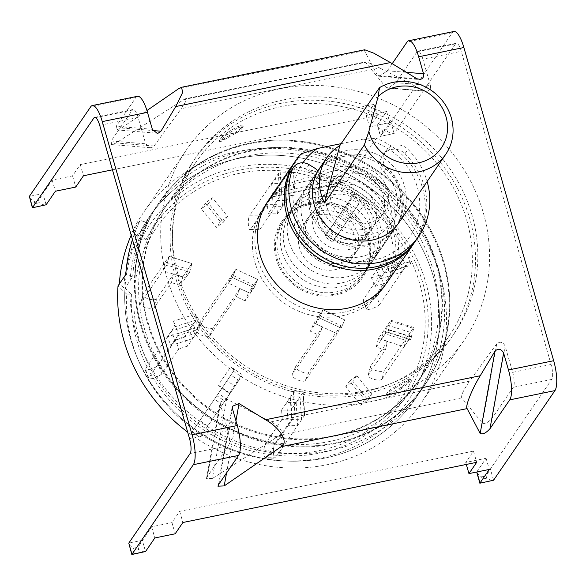 <?xml version="1.0" encoding="UTF-8"?>
<svg xmlns="http://www.w3.org/2000/svg" width="586" height="586" viewBox="0 0 586 586"><rect width="100%" height="100%" fill="white"/><g stroke="black" fill="none" stroke-linecap="round" stroke-linejoin="round"><path stroke-width="0.44" stroke-dasharray="2.93 2.2" d="M309.24 203.569A49.224 45.547 34.4 0 0 276.116 258.829A49.224 45.547 34.4 0 0 335.492 295.132A49.224 45.547 34.4 0 0 368.023 237.931A49.224 45.547 34.4 0 0 316.506 202.653A49.224 45.547 34.4 0 0 309.24 203.569M220.285 141.153L220.05 141.9L223.977 140.047A153.554 142.068 34.4 0 1 234.275 134.077C238.238 131.916 240.809 130.077 241.996 128.561L243.19 126.437L238.766 127.521A153.554 142.068 -145.6 0 0 228.467 133.491C224.775 136.062 222.365 138.15 221.237 139.761L220.285 141.153L219.398 140.435L220.651 138.604C221.764 137.014 224.174 134.919 227.881 132.341L228.467 133.491M250.933 151.063A153.554 142.068 34.4 0 0 165.186 207.114A153.554 142.068 34.4 0 0 171.705 372.425A153.554 142.068 34.4 0 0 332.833 436.673A153.554 142.068 34.4 0 0 418.58 380.622A153.554 142.068 34.4 0 0 412.068 215.311A153.554 142.068 34.4 0 0 250.933 151.063M363.32 392.159A153.554 142.068 -145.6 0 1 202.185 327.911A153.554 142.068 -145.6 0 1 195.673 162.593A153.554 142.068 -145.6 0 1 281.419 106.542A153.554 142.068 -145.6 0 1 442.547 170.79A153.554 142.068 -145.6 0 1 449.066 336.108A153.554 142.068 -145.6 0 1 363.32 392.159M283.456 99.906A156.33 144.639 34.4 0 0 196.156 156.975A156.33 144.639 34.4 0 0 202.785 325.281A156.33 144.639 34.4 0 0 366.829 390.686A156.33 144.639 34.4 0 0 454.128 333.624A156.33 144.639 34.4 0 0 447.499 165.318A156.33 144.639 34.4 0 0 283.456 99.906M281.134 103.297A156.33 144.639 34.4 0 0 193.834 160.359A156.33 144.639 34.4 0 0 200.463 328.665A156.33 144.639 34.4 0 0 364.514 394.078A156.33 144.639 34.4 0 0 451.813 337.009A156.33 144.639 34.4 0 0 445.177 168.702A156.33 144.639 34.4 0 0 281.134 103.297M124.972 288.056A161.143 149.093 34.4 0 0 325.062 458.04A161.143 149.093 34.4 0 0 415.049 399.22A161.143 149.093 34.4 0 0 408.208 225.735A161.143 149.093 34.4 0 0 239.117 158.308A161.143 149.093 34.4 0 0 149.13 217.135A161.143 149.093 34.4 0 0 139.336 233.843A161.143 149.093 -145.6 0 0 124.972 288.056L132.707 276.76A161.143 149.093 -145.6 0 1 147.071 222.548A161.143 149.093 34.4 0 0 132.707 276.76L125.756 274.578L132.707 276.76L124.972 288.056L123.814 287.697A162.344 150.199 -145.6 0 1 138.171 233.477L139.336 233.843A161.143 149.093 -145.6 0 1 149.13 217.135A161.143 149.093 -145.6 0 1 239.117 158.308A161.143 149.093 -145.6 0 1 408.208 225.735A161.143 149.093 -145.6 0 1 415.049 399.22A161.143 149.093 -145.6 0 1 325.062 458.04A161.143 149.093 -145.6 0 1 124.972 288.056L131.447 294.238L126.598 294.062A156.25 144.559 34.4 0 0 320.659 458.003A156.25 144.559 34.4 0 0 425.81 282.613A156.25 144.559 34.4 0 0 237.33 167.384A156.25 144.559 34.4 0 0 140.962 239.85L145.811 240.026L139.336 233.843L147.071 222.548L140.12 220.358A168.358 155.766 34.4 0 0 132.451 239.557A168.358 155.766 -145.6 0 1 140.12 220.358L133.674 229.771A168.358 155.766 34.4 0 0 131.191 235.176M334.855 443.727A161.143 149.093 -145.6 0 1 165.765 376.307A161.143 149.093 -145.6 0 1 158.931 202.822A161.143 149.093 -145.6 0 1 248.911 144.002A161.143 149.093 -145.6 0 1 418.008 211.429A161.143 149.093 -145.6 0 1 424.843 384.907A161.143 149.093 -145.6 0 1 334.855 443.727M301.277 153.759L271.633 197.057A72.151 66.76 -145.6 0 1 305.899 178.195A72.151 66.76 -145.6 0 1 346.582 181.704L376.234 138.406A72.151 66.76 -145.6 0 1 415.086 241.63M303.577 181.587A72.151 66.76 -145.6 0 1 379.296 211.773A72.151 66.76 -145.6 0 1 382.358 289.455A72.151 66.76 -145.6 0 1 342.063 315.788A72.151 66.76 -145.6 0 1 266.352 285.602A72.151 66.76 -145.6 0 1 263.29 207.92A72.151 66.76 -145.6 0 1 303.577 181.587M318.213 170.431A48.103 44.507 -145.6 0 1 343.513 155.004A48.103 44.507 -145.6 0 1 393.99 175.133A48.103 44.507 -145.6 0 1 396.026 226.921A48.103 44.507 -145.6 0 1 369.165 244.479A48.103 44.507 -145.6 0 1 318.689 224.35A48.103 44.507 -145.6 0 1 316.652 172.562A48.103 44.507 -145.6 0 1 317.802 170.966M280.247 88.728A168.358 155.766 -145.6 0 1 456.912 159.165A168.358 155.766 -145.6 0 1 464.053 340.415A168.358 155.766 -145.6 0 1 370.037 401.871A168.358 155.766 -145.6 0 1 193.373 331.434A168.358 155.766 -145.6 0 1 186.231 150.177A168.358 155.766 -145.6 0 1 280.247 88.728M140.962 239.85L132.385 231.653A168.358 155.766 -145.6 0 1 143.174 213.055A168.358 155.766 -145.6 0 1 237.191 151.598A168.358 155.766 -145.6 0 1 413.855 222.043A168.358 155.766 -145.6 0 1 420.997 403.293A168.358 155.766 -145.6 0 1 326.988 464.749A168.358 155.766 -145.6 0 1 187.652 432.087M131.447 294.238A152.016 140.647 34.4 0 0 320.293 452.956A152.016 140.647 34.4 0 0 422.594 282.313A152.016 140.647 34.4 0 0 239.22 170.204A152.016 140.647 34.4 0 0 145.811 240.026M126.598 294.062L118.02 285.873M132.385 231.653L140.12 220.358L147.071 222.548L139.336 233.843M341.169 143.643L363.349 139.102L376.234 138.406M346.582 181.704L271.633 197.057M363.349 139.102A64.936 60.08 -145.6 0 1 417.569 220.094A64.936 60.08 -145.6 0 1 330.643 254.17A64.936 60.08 -145.6 0 1 302.94 162.783M408.42 380.959C407.314 382.555 404.904 384.643 401.198 387.221A153.554 142.068 34.4 0 1 390.899 393.191L386.474 394.283L387.661 392.159C388.833 390.65 391.411 388.811 395.382 386.643A153.554 142.068 -145.6 0 0 405.68 380.666L409.607 378.812L408.42 380.959L409.006 382.109L410.486 379.53L406.567 381.383L405.68 380.666M401.198 387.221L401.776 388.379C405.468 385.808 407.878 383.72 409.006 382.109M409.38 379.567L410.259 380.285M395.382 386.643L396.099 387.456A154.748 143.174 34.4 0 0 406.567 381.383M396.099 387.456C392.137 389.617 389.565 391.455 388.379 392.972L387.661 392.159M386.709 393.55L387.126 394.803L388.379 392.972M387.126 394.803L386.885 395.535L391.316 394.444L390.899 393.191M401.776 388.379A154.748 143.174 -145.6 0 1 391.316 394.444M223.977 140.047L223.098 139.329L219.171 141.182L219.398 140.435M221.237 139.761L220.651 138.604M238.766 127.521L238.348 126.268A154.748 143.174 34.4 0 0 227.881 132.341M238.348 126.268L242.772 125.184L242.948 127.169M241.996 128.561L241.285 127.741L242.538 125.917M241.285 127.741C240.114 129.25 237.535 131.088 233.558 133.264L234.275 134.077M223.098 139.329A154.748 143.174 -145.6 0 1 233.558 133.264M290.444 171.771A12.028 11.127 -145.6 0 1 306.082 169.017L311.334 172.225A12.028 11.127 -145.6 0 1 316.88 185.762A42.089 38.94 34.4 0 0 316.792 207.84A42.089 38.94 34.4 0 0 350.435 238.78A42.089 38.94 34.4 0 0 391.067 223.522A42.089 38.94 34.4 0 0 395.887 191.637A42.089 38.94 34.4 0 0 383.845 172.042A12.028 11.127 -145.6 0 1 380.402 166.446A12.028 11.127 -145.6 0 1 381.442 157.861L382.936 155.378A14.43 13.353 -145.6 0 1 383.332 154.748A14.43 13.353 -145.6 0 1 404.97 153.693A72.151 66.76 -145.6 0 1 424.132 185.85A72.151 66.76 -145.6 0 1 415.87 240.509M382.936 155.378L385.925 151.012A14.43 13.353 -145.6 0 1 386.328 150.382A14.43 13.353 -145.6 0 1 407.959 149.327A72.151 66.76 -145.6 0 1 427.128 181.484A72.151 66.76 -145.6 0 1 427.128 181.499M383.845 172.042L386.833 167.677A12.028 11.127 -145.6 0 1 383.391 162.08A12.028 11.127 -145.6 0 1 384.438 153.495L381.442 157.861M386.833 167.677A42.089 38.94 -145.6 0 1 398.876 187.271A42.089 38.94 -145.6 0 1 394.056 219.149A42.089 38.94 -145.6 0 1 353.424 234.415A42.089 38.94 -145.6 0 1 319.78 203.474A42.089 38.94 -145.6 0 1 319.875 181.396L316.88 185.762M385.925 151.012L384.438 153.495M317.854 171.039A12.028 11.127 -145.6 0 1 319.875 181.396M228.503 283.199L232.049 275.01L253.804 285.133L250.259 293.322L228.503 283.199L232.415 277.486L235.96 269.296L200.075 321.692A7.215 2.696 -156.6 0 0 199.98 321.868A7.215 2.696 -156.6 0 0 205.056 326.988A7.215 2.696 -156.6 0 0 213.128 327.764L239.945 288.612L248.647 292.663L245.102 300.852L254.17 287.609L232.415 277.486L196.53 329.881A7.215 2.696 -156.6 0 0 196.435 330.057A7.215 2.696 -156.6 0 0 201.511 335.177A7.215 2.696 -156.6 0 0 209.59 335.961L236.4 296.802L239.945 288.612M232.049 275.01L235.96 269.296L257.715 279.412L254.17 287.609L232.415 277.486L235.96 269.296L257.715 279.412L248.647 292.663M245.102 300.852L236.4 296.802M182.81 276.782L191.878 263.539L169.098 256.36L166.798 265.04L169.098 256.36L143.013 294.458A7.215 2.6 -165.2 0 0 142.874 294.765A7.215 2.6 -165.2 0 0 148.302 298.867A7.215 2.6 -165.2 0 0 156.682 298.765L173.698 273.911L182.81 276.782L180.51 285.455L189.578 272.212L191.878 263.539L189.578 272.212L166.798 265.04L140.713 303.13A7.215 2.6 -165.2 0 0 140.574 303.438A7.215 2.6 -165.2 0 0 146.002 307.547A7.215 2.6 -165.2 0 0 154.382 307.438L171.398 282.591L173.698 273.911M162.886 270.754L166.798 265.04L189.578 272.212L185.667 277.925L162.886 270.754L165.186 262.081L187.96 269.252L185.667 277.925M180.51 285.455L171.398 282.591M329.53 441.5A153.554 142.068 -145.6 0 1 168.394 377.252A153.554 142.068 -145.6 0 1 161.883 211.942A153.554 142.068 -145.6 0 1 247.629 155.891A153.554 142.068 -145.6 0 1 408.764 220.138A153.554 142.068 -145.6 0 1 415.276 385.449A153.554 142.068 -145.6 0 1 329.53 441.5M333.346 435.918A153.554 142.068 -145.6 0 1 172.218 371.671A153.554 142.068 -145.6 0 1 165.706 206.36A153.554 142.068 -145.6 0 1 251.453 150.309A153.554 142.068 -145.6 0 1 412.581 214.557A153.554 142.068 -145.6 0 1 419.1 379.867A153.554 142.068 -145.6 0 1 333.346 435.918M319.275 450.619A149.115 137.966 34.4 0 0 419.627 283.236A149.115 137.966 34.4 0 0 239.747 173.258A149.115 137.966 34.4 0 0 139.395 340.642A149.115 137.966 34.4 0 0 319.275 450.619M249.431 143.248A161.143 149.093 -145.6 0 1 418.521 210.674A161.143 149.093 -145.6 0 1 425.355 384.16A161.143 149.093 -145.6 0 1 335.375 442.979A161.143 149.093 -145.6 0 1 166.278 375.553A161.143 149.093 -145.6 0 1 159.443 202.075A161.143 149.093 -145.6 0 1 249.431 143.248A161.143 149.093 34.4 0 0 159.443 202.075A161.143 149.093 34.4 0 0 166.278 375.553A161.143 149.093 34.4 0 0 335.375 442.979A161.143 149.093 34.4 0 0 425.355 384.16A161.143 149.093 34.4 0 0 418.521 210.674A161.143 149.093 34.4 0 0 249.431 143.248M133.674 229.771L138.171 233.477M123.814 287.697L119.31 283.99M277.127 200.544L275.552 177.704L284.928 177.756L286.503 200.595L277.127 200.544L273.215 206.265L271.64 183.418L281.016 183.469L282.591 206.309L273.215 206.265M338.312 216.915L350.816 198.508L358.771 203.913L346.267 222.321L338.312 216.915L334.401 222.629L346.905 204.221L354.86 209.627L342.356 228.035L334.401 222.629M380.504 264.52L402.304 257.576L405.805 266.278L383.998 273.223L380.504 264.52L376.586 270.234L398.392 263.29L401.893 271.992L380.087 278.936L376.586 270.234M387.58 325.179L410.361 332.35L408.061 341.023L385.28 333.852L387.58 325.179L383.669 330.892L406.442 338.063L404.15 346.736L381.369 339.565L383.669 330.892M356.845 375.721L371.898 394.268L364.682 399.601L349.63 381.047L356.845 375.721L352.933 381.435L367.979 399.982L360.771 405.314L345.718 386.767L352.933 381.435M300.032 396.839L301.607 419.686L292.231 419.635L290.656 396.795L300.032 396.839L296.12 402.553L297.695 425.399L288.319 425.348L286.744 402.509L296.12 402.553M238.846 380.475L226.343 398.883L218.388 393.47L230.891 375.062L238.846 380.475L222.431 404.596L214.476 399.191L226.98 380.783L234.935 386.189M196.654 332.87L174.855 339.814L171.354 331.112L193.16 324.168L196.654 332.87L192.743 338.583L170.936 345.528L167.442 336.825L189.249 329.881L192.743 338.583M165.186 262.081L169.098 256.36L191.878 263.539L187.96 269.252M220.314 221.669L205.261 203.115L212.476 197.79L227.529 216.337L220.314 221.669L216.402 227.383L201.35 208.836L208.565 203.503L223.618 222.05L216.402 227.383M315.532 323.684L319.443 317.971L322.989 309.782L344.744 319.905L341.199 328.094L319.443 317.971L310.375 331.215L313.92 323.025L322.989 309.782L319.077 315.495L340.832 325.618L337.287 333.808L315.532 323.684L319.077 315.495M253.804 285.133L257.715 279.412L254.17 287.609L250.259 293.322M337.287 333.808L305.321 380.497A7.215 2.696 23.4 0 1 297.241 379.721A7.215 2.696 23.4 0 1 292.172 374.593A7.215 2.696 23.4 0 1 292.268 374.425L319.077 335.265L310.375 331.215M340.832 325.618L308.866 372.308A7.215 2.696 23.4 0 1 300.786 371.531A7.215 2.696 23.4 0 1 295.71 366.404A7.215 2.696 23.4 0 1 295.805 366.235L322.622 327.076L319.077 335.265M212.476 197.79L208.565 203.503M227.529 216.337L223.618 222.05M201.35 208.836L205.261 203.115M171.354 331.112L167.442 336.825M193.16 324.168L189.249 329.881M170.936 345.528L174.855 339.814M218.388 393.47L214.476 399.191M230.891 375.062L226.98 380.783M222.431 404.596L226.343 398.883M292.231 419.635L288.319 425.348M290.656 396.795L286.744 402.509M297.695 425.399L301.607 419.686M364.682 399.601L360.771 405.314M349.63 381.047L345.718 386.767M367.979 399.982L371.898 394.268M408.061 341.023L404.15 346.736M385.28 333.852L381.369 339.565M406.442 338.063L410.361 332.35M405.805 266.278L401.893 271.992M383.998 273.223L380.087 278.936M398.392 263.29L402.304 257.576M358.771 203.913L354.86 209.627M346.267 222.321L342.356 228.035M346.905 204.221L350.816 198.508M284.928 177.756L281.016 183.469M286.503 200.595L282.591 206.309M271.64 183.418L275.552 177.704M319.443 317.971L322.989 309.782L344.744 319.905L341.199 328.094L319.443 317.971M313.92 323.025L322.622 327.076M258.844 215.846A7.215 1.619 -89.7 0 0 257.767 224.958A7.215 1.619 -89.7 0 0 259.276 229.917A7.215 1.619 -89.7 0 0 259.788 229.551L276.804 204.704L277.434 213.839L268.058 213.795L279.918 196.471A14.43 4.417 -3.9 0 1 281.749 194.97L280.174 172.13L288.371 172.174L289.667 172.665A4.813 1.472 176.1 0 0 287.719 173.683L258.844 215.846L249.468 215.802A7.215 1.619 -89.7 0 0 248.391 224.914A7.215 1.619 -89.7 0 0 249.9 229.866A7.215 1.619 -89.7 0 0 250.412 229.507L267.428 204.653L276.804 204.704M277.434 213.839L289.294 196.522A4.813 1.472 -3.9 0 1 291.242 195.504L289.945 195.013L281.749 194.97M291.242 195.504L295.022 195.211L293.447 172.335L289.667 172.665M289.945 195.013L295.022 195.211M293.447 172.335L288.371 172.174M279.918 196.471L278.343 173.632A14.43 4.417 -3.9 0 1 280.174 172.13M278.343 173.632L249.468 215.802M268.058 213.795L267.428 204.653M332.687 242.011L342.202 228.203L337.199 235.565L329.244 230.159L341.103 212.843A14.43 5.479 34.2 0 1 342.817 211.795L355.321 193.387L362.273 198.119L363.32 199.54A4.813 1.824 -145.8 0 0 361.562 199.841L332.687 242.011L324.732 236.598L334.247 222.797L342.202 228.203M337.199 235.565L349.058 218.248A4.813 1.824 34.2 0 1 350.816 217.948L349.769 216.527L342.817 211.795M350.816 217.948L353.973 219.589L366.492 201.152L363.32 199.54M349.769 216.527L353.973 219.589M366.492 201.152L362.273 198.119M341.103 212.843L353.607 194.435A14.43 5.479 34.2 0 1 355.321 193.387M353.607 194.435L324.732 236.598M329.244 230.159L334.247 222.797M379.721 304.376A7.215 1.604 -21.9 0 1 371.627 308.712A7.215 1.604 -21.9 0 1 366.484 309.144A7.215 1.604 -21.9 0 1 366.638 308.536L383.654 283.69L374.93 286.466L371.429 277.764L383.295 260.44A14.43 4.439 72.3 0 1 384.16 259.752A14.43 4.439 72.3 0 1 384.621 259.686L406.428 252.742L409.482 260.345L409.76 262.338A4.813 1.48 -107.7 0 0 408.882 261.971A4.813 1.48 -107.7 0 0 408.596 262.206L379.721 304.376L376.219 295.666A7.215 1.604 -21.9 0 1 368.133 300.01A7.215 1.604 -21.9 0 1 362.983 300.442A7.215 1.604 -21.9 0 1 363.137 299.834L380.153 274.988L383.654 283.69M374.93 286.466L386.789 269.15A4.813 1.48 72.3 0 1 387.075 268.915A4.813 1.48 72.3 0 1 387.954 269.282L387.676 267.289L384.621 259.686M387.954 269.282L389.404 272.043L411.24 265.092L409.76 262.338M387.676 267.289L389.404 272.043M411.24 265.092L409.482 260.345M383.295 260.44L405.094 253.504A14.43 4.439 72.3 0 1 405.966 252.808A14.43 4.439 72.3 0 1 406.428 252.742M405.094 253.504L376.219 295.666M371.429 277.764L380.153 274.988M381.977 379.12A7.215 2.6 14.8 0 1 373.597 379.223A7.215 2.6 14.8 0 1 368.169 375.121A7.215 2.6 14.8 0 1 368.308 374.813L385.324 349.967L376.212 347.095L378.512 338.422L390.371 321.099A14.43 1.707 107.5 0 1 391.206 320.337L413.98 327.515L411.247 337.082A4.813 0.571 -72.5 0 0 411.145 336.701A4.813 0.571 -72.5 0 0 410.852 336.95L381.977 379.12L384.277 370.447A7.215 2.6 14.8 0 1 375.897 370.55A7.215 2.6 14.8 0 1 370.469 366.44A7.215 2.6 14.8 0 1 370.608 366.14L387.624 341.294L385.324 349.967M376.212 347.095L388.071 329.779A4.813 0.571 107.5 0 1 388.372 329.522A4.813 0.571 107.5 0 1 388.467 329.903L391.206 320.337M388.467 329.903L387.786 332.555L410.596 339.741L411.247 337.082M389.199 327.918L387.786 332.555M410.596 339.741L411.973 335.097M390.371 321.099L413.152 328.277A14.43 1.707 107.5 0 1 413.98 327.515M413.152 328.277L384.277 370.447M378.512 338.422L387.624 341.294M266.147 457.732A7.215 1.619 90.3 0 1 265.641 458.091A7.215 1.619 90.3 0 1 264.125 453.132A7.215 1.619 90.3 0 1 265.202 444.027L282.218 419.173L281.588 410.039L290.964 410.083L302.823 392.767A14.43 4.417 176.1 0 0 303.152 391.704A14.43 4.417 176.1 0 0 303.05 391.258L304.625 414.097L296.428 414.053L294.472 414.529A4.813 1.472 -3.9 0 1 295.132 415.203A4.813 1.472 -3.9 0 1 295.022 415.562L266.147 457.732L275.523 457.776A7.215 1.619 90.3 0 1 275.01 458.142A7.215 1.619 90.3 0 1 273.501 453.183A7.215 1.619 90.3 0 1 274.578 444.071L291.594 419.224L282.218 419.173M281.588 410.039L293.447 392.715A4.813 1.472 176.1 0 0 293.557 392.364A4.813 1.472 176.1 0 0 292.897 391.69L294.853 391.214L303.05 391.258M292.897 391.69L289.777 391.016L291.359 413.892L294.472 414.529M294.853 391.214L289.777 391.016M291.359 413.892L296.428 414.053M302.823 392.767L304.398 415.606A14.43 4.417 176.1 0 0 304.735 414.544A14.43 4.417 176.1 0 0 304.625 414.097M304.398 415.606L275.523 457.776M290.964 410.083L291.594 419.224M192.303 431.567L221.823 388.313L229.778 393.719L241.637 376.402A14.43 5.479 -145.8 0 0 241.644 376.395A14.43 5.479 -145.8 0 0 241.989 374.432L229.485 392.84L222.534 388.108L220.819 387.654A4.813 1.824 34.2 0 1 221.178 389.397L192.303 431.567L200.258 436.98L224.775 401.08L216.82 395.675M221.823 388.313L233.682 370.989A4.813 1.824 -145.8 0 0 233.323 369.246L235.03 369.7L241.989 374.432M233.682 370.989L221.178 389.397L233.682 370.989M233.323 369.246L230.825 366.646L218.307 385.075L220.819 387.654M235.03 369.7L230.825 366.646M218.307 385.075L222.534 388.108M200.258 436.98L229.133 394.81A14.43 5.479 -145.8 0 0 229.141 394.803A14.43 5.479 -145.8 0 0 229.485 392.84M229.778 393.719L224.775 401.08M145.269 369.202A7.215 1.604 158.1 0 0 145.116 369.81A7.215 1.604 158.1 0 0 150.265 369.378A7.215 1.604 158.1 0 0 158.352 365.041L175.368 340.188L184.092 337.411L187.586 346.114L199.445 328.797A14.43 4.439 -107.7 0 0 200.178 326.541L178.371 333.485L175.317 325.882L174.379 324.856A4.813 1.48 72.3 0 1 174.145 327.032L145.269 369.202L148.763 377.911A7.215 1.604 158.1 0 0 148.61 378.512A7.215 1.604 158.1 0 0 153.759 378.087A7.215 1.604 158.1 0 0 161.853 373.743L178.869 348.89L175.368 340.188M184.092 337.411L195.951 320.095A4.813 1.48 -107.7 0 0 196.185 317.912L197.123 318.938L200.178 326.541M196.185 317.912L195.394 314.184L173.559 321.135L174.379 324.856M197.123 318.938L195.394 314.184M173.559 321.135L175.317 325.882M199.445 328.797L177.639 335.741A14.43 4.439 -107.7 0 0 178.371 333.485M177.639 335.741L148.763 377.911M187.586 346.114L178.869 348.89M330.218 450.509A161.143 149.093 34.4 0 0 420.199 391.69A161.143 149.093 34.4 0 0 413.364 218.204A161.143 149.093 34.4 0 0 244.274 150.778A161.143 149.093 34.4 0 0 154.286 209.605A161.143 149.093 34.4 0 0 161.121 383.083A161.143 149.093 34.4 0 0 330.218 450.509M319.641 168.197A48.103 44.507 -145.6 0 1 346.502 150.639A48.103 44.507 -145.6 0 1 396.978 170.76A48.103 44.507 -145.6 0 1 399.015 222.548M351.314 167.413A30.062 27.813 -145.6 0 1 382.856 179.99A30.062 27.813 -145.6 0 1 384.13 212.359A30.062 27.813 -145.6 0 1 367.349 223.332A30.062 27.813 -145.6 0 1 335.8 210.755A30.062 27.813 -145.6 0 1 334.525 178.386A30.062 27.813 -145.6 0 1 351.314 167.413M347.183 173.441A30.062 27.813 -145.6 0 1 378.732 186.018A30.062 27.813 -145.6 0 1 380.006 218.38A30.062 27.813 -145.6 0 1 363.217 229.36A30.062 27.813 -145.6 0 1 331.676 216.776A30.062 27.813 -145.6 0 1 330.394 184.414A30.062 27.813 -145.6 0 1 347.183 173.441M342.378 156.66A48.103 44.507 -145.6 0 1 392.854 176.789A48.103 44.507 -145.6 0 1 394.891 228.577A48.103 44.507 -145.6 0 1 368.03 246.135A48.103 44.507 -145.6 0 1 317.553 226.006A48.103 44.507 -145.6 0 1 315.517 174.218A48.103 44.507 -145.6 0 1 342.378 156.66M335.155 167.208A48.103 44.507 -145.6 0 1 385.632 187.33A48.103 44.507 -145.6 0 1 387.676 239.117A48.103 44.507 -145.6 0 1 360.815 256.675A48.103 44.507 -145.6 0 1 310.338 236.546A48.103 44.507 -145.6 0 1 308.295 184.766A48.103 44.507 -145.6 0 1 335.155 167.208M340.129 184.539A29.461 27.256 -145.6 0 1 371.048 196.867A29.461 27.256 -145.6 0 1 372.293 228.584A29.461 27.256 -145.6 0 1 355.841 239.337A29.461 27.256 -145.6 0 1 324.922 227.009A29.461 27.256 -145.6 0 1 323.677 195.292A29.461 27.256 -145.6 0 1 340.129 184.539M333.17 194.706A29.461 27.256 -145.6 0 1 364.082 207.034A29.461 27.256 -145.6 0 1 365.334 238.751A29.461 27.256 -145.6 0 1 348.882 249.504A29.461 27.256 -145.6 0 1 317.964 237.176A29.461 27.256 -145.6 0 1 316.711 205.459A29.461 27.256 -145.6 0 1 333.17 194.706M328.197 177.368A48.103 44.507 -145.6 0 1 378.673 197.497A48.103 44.507 -145.6 0 1 380.71 249.284A48.103 44.507 -145.6 0 1 353.849 266.842A48.103 44.507 -145.6 0 1 303.372 246.713A48.103 44.507 -145.6 0 1 301.336 194.926A48.103 44.507 -145.6 0 1 328.197 177.368M321.34 187.388A48.103 44.507 -145.6 0 1 371.817 207.51A48.103 44.507 -145.6 0 1 373.853 259.298A48.103 44.507 -145.6 0 1 346.993 276.856A48.103 44.507 -145.6 0 1 296.516 256.727A48.103 44.507 -145.6 0 1 294.48 204.946A48.103 44.507 -145.6 0 1 321.34 187.388M326.307 204.719A29.461 27.256 -145.6 0 1 357.226 217.047A29.461 27.256 -145.6 0 1 358.478 248.764A29.461 27.256 -145.6 0 1 342.026 259.517A29.461 27.256 -145.6 0 1 311.107 247.197A29.461 27.256 -145.6 0 1 309.855 215.472A29.461 27.256 -145.6 0 1 326.307 204.719M319.348 214.886A29.461 27.256 -145.6 0 1 350.267 227.214A29.461 27.256 -145.6 0 1 351.512 258.931A29.461 27.256 -145.6 0 1 335.06 269.685A29.461 27.256 -145.6 0 1 304.149 257.357A29.461 27.256 -145.6 0 1 302.896 225.639A29.461 27.256 -145.6 0 1 319.348 214.886M314.374 197.548A48.103 44.507 -145.6 0 1 364.851 217.677A48.103 44.507 -145.6 0 1 366.895 269.465A48.103 44.507 -145.6 0 1 340.034 287.023A48.103 44.507 -145.6 0 1 289.557 266.894A48.103 44.507 -145.6 0 1 287.514 215.106A48.103 44.507 -145.6 0 1 314.374 197.548M335.192 294.084A48.103 44.507 34.4 0 0 362.06 276.526A48.103 44.507 34.4 0 0 360.016 224.738A48.103 44.507 34.4 0 0 309.54 204.617A48.103 44.507 34.4 0 0 282.679 222.175A48.103 44.507 34.4 0 0 284.723 273.962A48.103 44.507 34.4 0 0 335.192 294.084M137.498 96.309A24.048 6.805 -101.6 0 0 135.908 97.503L116.16 126.342L116.563 129.909L121.58 127.99L146.94 110.534M183.909 99.51L185.513 98.748L365.503 61.874L365.518 62.306L183.909 99.51L116.138 142.947L112.666 144.486L111.56 144.574L111.157 141.006L132.341 110.08L95.679 117.588M94.712 117.354L133.132 109.479A12.028 3.399 -101.6 0 1 138.12 117.493L145.672 143.819L150.294 147.731L151.554 147.657L154.074 146.039L181.228 108.666L185.784 101.327L185.513 98.748M364.697 49.766L364.477 50.674L377.538 75.55L378.717 76.202L379.816 76.114L387.353 70.781L392.224 63.669M395.909 82.67L388.372 87.995L387.273 88.083L386.211 87.614L427.267 91.167C429.904 90.31 430.959 88.413 430.424 85.483L395.909 82.67L417.086 51.736A12.028 3.399 -101.6 0 1 417.884 51.143L456.296 43.269A12.028 3.399 78.4 0 1 461.292 51.29L422.872 59.157L430.424 85.483M346.846 181.323L349.417 177.558L274.468 192.919L271.889 196.684L346.846 181.323A72.151 66.76 34.4 0 1 384.936 285.69L387.514 281.925A72.151 66.76 34.4 0 0 349.417 177.558M267.194 202.295A72.151 66.76 34.4 0 0 265.868 204.155A72.151 66.76 34.4 0 0 268.93 281.837A72.151 66.76 34.4 0 0 344.641 312.023A72.151 66.76 34.4 0 0 384.936 285.69M453.886 31.49A24.048 6.805 78.4 0 0 452.297 32.684L390.935 122.298L386.665 129.206L387.309 131.44L382.79 132.37L380.585 136.26L394.144 133.483L380.424 136.465L389.866 122.701L369.532 126.869L366.323 115.684L386.665 111.516L377.377 125.074L380.585 136.26M39.284 202.741L34.757 203.672L34.12 201.43C30.684 199.196 29.095 197.511 29.351 196.383L42.91 193.6L38.639 200.507L39.284 202.741C42.844 204.785 45.122 205.466 46.111 204.785L42.91 193.6L52.191 180.041L72.532 175.873L80.267 164.578L374.058 104.389L366.323 115.684M386.211 87.614L365.518 62.306C365.195 61.171 369.949 63.068 379.765 67.991L181.228 108.666M424.154 90.705L379.765 67.991M486.732 478.183L482.212 479.106L481.575 476.872C478.139 474.638 476.55 472.953 476.799 471.818L490.365 469.042L486.094 475.942L486.732 478.183C490.299 480.227 492.577 480.908 493.566 480.227L490.365 469.042L551.726 379.428A12.028 3.399 78.4 0 0 551.096 364.477L461.292 51.29M551.096 364.477L512.677 372.344L505.132 346.018C502.854 341.916 500.048 341.177 496.723 343.799L469.569 381.178L271.032 421.854L226.65 399.132L220.255 402.091L220.38 404.362L207.378 476.565L228.555 445.631L190.135 453.505M228.555 445.631A12.028 3.399 78.4 0 0 227.925 430.688L220.38 404.362M387.309 131.44C390.877 133.483 393.155 134.165 394.144 133.483L455.505 43.869A12.028 3.399 78.4 0 1 456.296 43.269M422.872 59.157A12.028 3.399 -101.6 0 0 417.884 51.143M133.132 109.479A12.028 3.399 -101.6 0 0 132.341 110.08M112.453 169.823L377.267 115.574L369.532 126.869M496.723 343.799L482.432 423.173L461.731 397.865C461.006 395.308 463.621 389.741 469.569 381.178M461.731 397.865L280.13 435.068C283.558 431.662 280.526 427.253 271.032 421.854M207.378 476.565L206.499 478.462L212.359 478.506L226.65 399.132M280.13 435.068L212.359 478.506M482.432 423.173C485.12 424.081 488.358 422.433 492.13 418.228L513.307 387.295A12.028 3.399 78.4 0 0 512.677 372.344M476.718 472.016L486.087 458.259L465.745 462.42L473.481 451.125L179.697 511.322L171.962 522.617L151.62 526.777L138.069 547.251L138.706 549.485L134.187 550.408L131.982 554.305M386.665 111.516L389.866 122.701M466.324 464.434L465.745 462.42M486.087 458.259L489.295 469.437M52.191 180.041L55.399 191.226M72.532 175.873L75.741 187.059M171.962 522.617L175.163 533.795M151.62 526.777L154.829 537.963M179.697 511.322L182.898 522.5M473.481 451.125L476.689 462.31M80.267 164.578L83.476 175.763M374.058 104.389L377.267 115.574M34.757 203.672L32.552 207.561M134.187 550.408L133.542 548.174C130.114 545.94 128.524 544.255 128.774 543.119L142.332 540.343L145.54 551.529C144.552 552.21 142.273 551.529 138.706 549.485M382.79 132.37L382.145 130.129C378.717 127.895 377.12 126.21 377.377 125.074L380.424 136.465M482.212 479.106L480.007 483.003M311.1 202.338A48.103 44.507 34.4 0 0 284.239 219.897A48.103 44.507 34.4 0 0 286.276 271.684A48.103 44.507 34.4 0 0 336.752 291.806A48.103 44.507 34.4 0 0 363.613 274.248A48.103 44.507 34.4 0 0 361.577 222.468A48.103 44.507 34.4 0 0 311.1 202.338M309.078 164.651L306.082 169.017M404.97 153.693L407.959 149.327M311.334 172.225L314.323 167.86M196.53 329.881L200.075 321.692M209.59 335.961L213.128 327.764M143.013 294.458L140.713 303.13M154.382 307.438L156.682 298.765M308.866 372.308L305.321 380.497M295.805 366.235L292.268 374.425M250.412 229.507L259.788 229.551M287.719 173.683L289.294 196.522M317.231 247.644L325.186 253.057M361.562 199.841L349.058 218.248M363.137 299.834L366.638 308.536M408.596 262.206L386.789 269.15M370.608 366.14L368.308 374.813M410.852 336.95L388.071 329.779M274.578 444.071L265.202 444.027M295.022 415.562L293.447 392.715M207.759 425.934L199.804 420.521M161.853 373.743L158.352 365.041M174.145 327.032L195.951 320.095M121.58 127.99L152.88 130.546M111.157 141.006L145.672 143.819M387.353 70.781L406.398 72.334M152.338 129.294L116.16 126.342M364.477 50.674L178.532 88.772M452.297 32.684L407.102 41.943M394.144 133.483L390.935 122.298L377.377 125.074M135.908 97.503L90.713 106.762M416.91 78.766L377.538 75.55M227.925 430.688L189.512 438.555M138.12 117.493L99.701 125.367M455.505 43.869L417.086 51.736M235.938 420.821L226.548 472.946M218.798 484.27L232.422 408.574M551.726 379.428L513.307 387.295M481.575 476.872L486.094 475.942M382.145 130.129L386.665 129.206M133.542 548.174L138.069 547.251M34.12 201.43L38.639 200.507M492.13 418.228L505.132 346.018M154.074 146.039L116.138 142.947M316.506 202.653L309.511 203.532C298.201 206.184 289.777 211.641 284.239 219.897L316.652 172.562M195.673 162.593L165.186 207.114M193.834 160.359L196.156 156.975M158.931 202.822L154.286 209.605M387.514 281.925L382.358 289.455M464.053 340.415L420.997 403.293M186.231 150.177L143.174 213.055M451.813 337.009L454.128 333.624M424.843 384.907L420.199 391.69M265.868 204.155L263.29 207.92M368.023 237.931L370.345 252.566C370.11 260.909 367.869 268.132 363.613 274.248L396.026 226.921M449.066 336.108L418.58 380.622M410.486 379.53L409.607 378.812M386.892 395.535L386.474 394.283M219.171 141.182L220.058 141.9M242.772 125.184L243.183 126.437M391.067 223.522L394.056 219.149M383.332 154.748L386.328 150.382M335.155 190.684C323.523 193.959 311.884 201.599 318.879 224.226C322.307 231.704 327.911 237.235 335.705 240.824C342.129 243.49 348.26 244.215 354.112 242.985L362.807 239.454L368.924 233.506L371.78 227.58L372.264 215.274L365.715 201.958L353.644 192.882L341.697 190.128L335.155 190.684M333.427 170.848C312.082 176.386 299.988 190.223 297.146 212.344C294.128 242.912 326.629 270.007 355.834 262.821C369.202 259.906 379.413 252.485 386.46 240.56C392.437 230.796 395.55 213.509 386.489 195.958C373.971 175.917 356.288 167.545 333.427 170.848M321.487 210.638C309.855 213.912 298.215 221.559 305.211 244.179C308.639 251.658 314.25 257.188 322.044 260.785C328.46 263.451 334.599 264.169 340.451 262.938L349.146 259.408L355.263 253.46L358.119 247.534L358.603 235.228L352.047 221.911L339.983 212.835L328.035 210.081L321.487 210.638M319.766 190.802C298.421 196.339 286.327 210.176 283.478 232.298C280.46 262.872 312.968 289.96 342.173 282.774C355.541 279.859 365.745 272.439 372.799 260.514C378.776 250.749 381.889 233.47 372.821 215.919C360.309 195.87 342.62 187.498 319.766 190.802M199.98 321.868L196.435 330.057M142.874 294.765L140.574 303.438M165.706 206.36L161.883 211.942M419.1 379.867L415.276 385.449M292.172 374.593L295.71 366.404M259.276 229.917L249.9 229.866M324.878 253.496L316.923 248.09M405.966 252.808L384.16 259.752M366.484 309.144L362.983 300.442M408.882 261.971L387.075 268.915M368.169 375.121L370.469 366.44M411.145 336.701L388.372 329.522M265.641 458.091L275.01 458.142M304.735 414.544L303.152 391.704M295.132 415.203L293.557 392.364M191.996 432.014L199.951 437.42M145.116 369.81L148.61 378.512M384.13 212.359L380.006 218.38M394.891 228.577L387.676 239.117M372.293 228.584L365.334 238.751M380.71 249.284L373.853 259.298M358.478 248.764L351.512 258.931M366.895 269.465L362.06 276.526M287.514 215.106L282.679 222.175M309.855 215.472L302.896 225.639M301.336 194.926L294.48 204.946M323.677 195.292L316.711 205.459M315.517 174.218L308.295 184.766M334.525 178.386L330.394 184.414M111.56 144.574L150.294 147.731M387.273 88.083L426.007 91.248M206.499 478.462L220.255 402.091M217.919 486.168L232.298 406.31M378.717 76.202L419.115 79.498M116.563 129.909L156.967 133.205"/><path stroke-width="0.88" d="M415.086 241.63A72.151 66.76 -145.6 0 1 414.324 242.765A72.151 66.76 -145.6 0 1 374.029 269.106A72.151 66.76 -145.6 0 1 298.318 238.912A72.151 66.76 -145.6 0 1 295.256 161.238A72.151 66.76 -145.6 0 1 301.277 153.759L317.253 148.544L341.169 143.643M317.802 170.966A48.103 44.507 -145.6 0 1 318.213 170.431M187.652 432.087A168.358 155.766 -145.6 0 1 118.02 285.873L125.756 274.578A168.358 155.766 -145.6 0 1 132.451 239.557A168.358 155.766 34.4 0 0 125.756 274.578L119.31 283.99A168.358 155.766 34.4 0 1 131.191 235.176M302.94 162.783A64.936 60.08 -145.6 0 1 317.253 148.544M427.128 181.499A72.151 66.76 -145.6 0 1 418.858 236.136L415.87 240.509A72.151 66.76 -145.6 0 1 346.216 266.667A72.151 66.76 -145.6 0 1 288.539 213.634A72.151 66.76 -145.6 0 1 289.169 174.328A12.028 11.127 -145.6 0 1 290.444 171.771L293.432 167.398A12.028 11.127 -145.6 0 1 309.078 164.651L314.323 167.86A12.028 11.127 -145.6 0 1 317.854 171.039M418.858 236.136A72.151 66.76 -145.6 0 1 349.212 262.301A72.151 66.76 -145.6 0 1 291.528 209.261A72.151 66.76 -145.6 0 1 292.158 169.962A12.028 11.127 -145.6 0 1 293.432 167.398M418.543 162.842A40.888 37.826 34.4 0 0 446.063 116.944A40.888 37.826 34.4 0 0 396.737 86.794A40.888 37.826 34.4 0 0 378.073 96.705L379.53 87.629A48.103 44.507 -145.6 0 1 393.265 82.34A48.103 44.507 -145.6 0 1 443.741 102.462A48.103 44.507 -145.6 0 1 445.785 154.25A48.103 44.507 -145.6 0 1 418.924 171.808A48.103 44.507 -145.6 0 1 364.331 144.998L368.88 131.403A40.888 37.826 34.4 0 0 418.543 162.842M445.785 154.25L399.015 222.548A48.103 44.507 -145.6 0 1 372.154 240.106A48.103 44.507 -145.6 0 1 321.677 219.984A48.103 44.507 -145.6 0 1 319.641 168.197L326.702 157.883A48.103 44.507 34.4 0 0 324.622 202.983L364.331 144.998M324.622 202.983L339.821 145.606A48.103 44.507 34.4 0 0 326.702 157.883M339.821 145.606L379.53 87.629M368.88 131.403L378.073 96.705M152.88 130.546L160.952 131.205L158.227 133.132L156.967 133.205L152.338 129.294L147.482 112.344A24.048 6.805 -101.6 0 0 137.498 96.309L92.295 105.568A24.048 6.805 -101.6 0 0 90.713 106.762L29.351 196.383L32.552 207.561L93.921 117.947A12.028 3.399 -101.6 0 1 94.712 117.354A12.028 3.399 -101.6 0 1 99.701 125.367L189.512 438.555A12.028 3.399 -101.6 0 1 190.135 453.505L128.774 543.119L131.982 554.305L145.54 551.529L131.821 554.51L193.343 464.691A24.048 6.805 -101.6 0 0 192.091 434.79L102.279 121.602A24.048 6.805 -101.6 0 0 92.295 105.568M493.566 480.227L479.853 483.208L493.566 480.227L554.935 390.606A24.048 6.805 78.4 0 0 553.675 360.712L463.87 47.525L418.668 56.783L423.532 73.733C424.066 76.663 423.019 78.561 420.374 79.425L416.91 78.766L390.423 62.57L175.727 106.557L182.729 92.31L181.492 87.299L364.697 49.766L373.773 53.172L390.423 62.57M274.468 192.919A72.151 66.76 34.4 0 0 268.447 200.39A72.151 66.76 34.4 0 0 271.508 278.072A72.151 66.76 34.4 0 0 347.22 308.258A72.151 66.76 34.4 0 0 387.514 281.925L414.324 242.765M146.94 110.534L178.532 88.772L181.492 87.299M160.952 131.205L175.727 106.557M392.224 63.669L407.102 41.943A24.048 6.805 -101.6 0 1 408.691 40.749L453.886 31.49A24.048 6.805 78.4 0 1 463.87 47.525M238.546 455.432A24.048 6.805 78.4 0 0 237.286 425.531L232.422 408.574L232.298 406.31L239.044 403.549L265.531 419.744C280.489 428.11 289.081 442.928 281.163 446.693L224.211 485.919L217.919 486.168L218.798 484.27L238.546 455.432L193.343 464.691M553.675 360.712L508.48 369.971A24.048 6.805 78.4 0 1 509.732 399.872L489.984 428.71C485.977 433.091 482.703 434.68 480.176 433.479L495.009 351.109L480.227 375.758L265.531 419.744M495.009 351.109C498.29 348.143 501.155 348.78 503.616 353.014L489.984 428.71M508.48 369.971L503.616 353.014M418.668 56.783A24.048 6.805 -101.6 0 0 408.691 40.749M271.889 196.684A72.151 66.76 34.4 0 0 267.194 202.295M29.351 196.383L32.391 207.766L46.111 204.785L55.399 191.226L75.741 187.059L83.476 175.763L112.453 169.823M476.85 471.986L480.007 483.003L489.295 469.437L468.954 473.605L476.689 462.31L182.898 522.5L175.163 533.795L154.829 537.963L145.54 551.529M480.176 433.479L467.108 408.603C464.866 406.918 472.082 388.855 480.227 375.758M468.954 473.605L466.324 464.434M46.111 204.785L32.398 207.766M131.821 554.51L128.774 543.119M479.846 483.208L476.718 472.016M289.169 174.328L292.158 169.962M406.398 72.334L423.532 73.733M147.482 112.344L102.279 121.602M237.286 425.531L192.091 434.79M95.679 117.588L93.921 117.947M239.044 403.549L235.938 420.821M226.548 472.946L224.211 485.919M467.108 408.603L281.163 446.693M554.935 390.606L509.732 399.872M295.256 161.238L268.447 200.39"/></g></svg>
